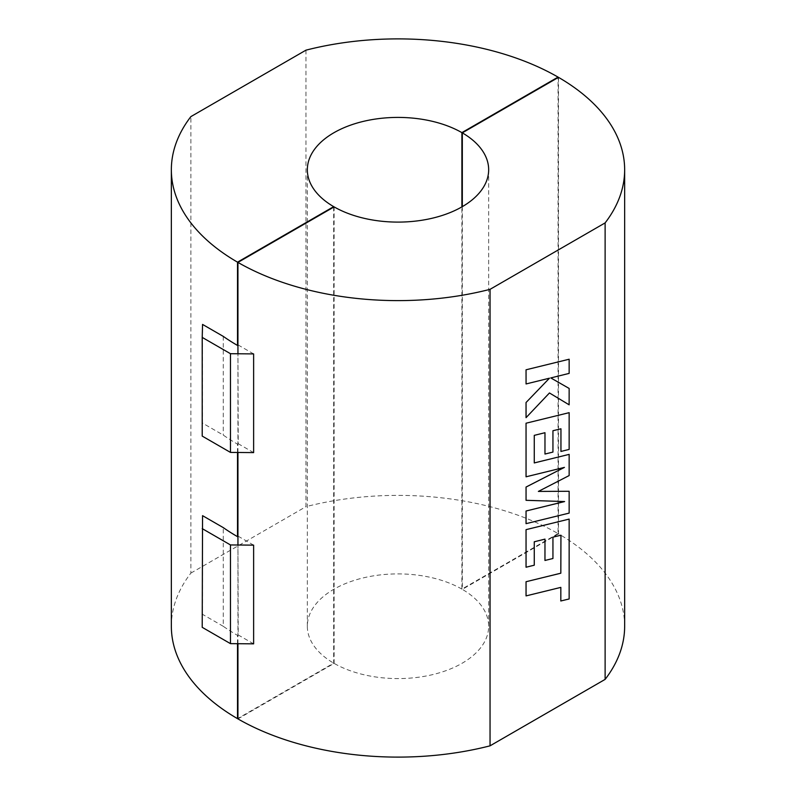 <?xml version="1.0" encoding="UTF-8"?>
<svg xmlns="http://www.w3.org/2000/svg" width="796" height="796" viewBox="0 0 796 796"><rect width="100%" height="100%" fill="white"/><g stroke="black" fill="none" stroke-linecap="round" stroke-linejoin="round"><path stroke-width="0.6" stroke-dasharray="3.98 2.98" d="M237.516 643.705L237.516 635.377A226.651 130.862 0 0 1 223.278 626.323L223.278 527.619M237.516 452.466L237.516 444.138A226.651 130.862 180 0 1 223.278 435.094L202.552 423.124L202.552 324.42M223.278 336.39L223.278 435.094M171.349 626.243A226.651 130.862 0 0 1 190.881 573.1L190.881 116.614M253.626 643.845L238.233 634.959L237.944 536.424M238.233 634.959L237.516 635.377M333.683 207.139L333.683 663.138L237.944 718.41M237.944 345.195L238.233 443.73L237.516 444.138M305.953 50.168L305.953 506.664A226.651 130.862 0 0 1 558.056 533.589L558.056 77.59M558.056 533.589L461.889 589.11L461.889 206.89M461.889 589.11A90.664 52.347 0 0 0 363.165 577.916A90.664 52.347 0 0 0 307.336 626.243A90.664 52.347 0 0 0 333.683 663.138M190.881 573.1L305.953 506.664M253.626 353.912L238.233 345.026M253.626 452.606L238.233 443.73M202.552 423.124L202.214 436.099M253.626 545.141L238.233 536.255M223.278 626.323L202.552 614.353L202.214 627.328M202.552 515.659L202.552 614.353M526.047 523.659L569.13 513.082L569.13 491.261M526.047 500.306L564.543 501.55M526.047 476.804L564.334 467.411M560.931 451.451L569.13 449.402L569.13 412.646M560.931 428.785L552.922 430.716L552.922 452.068L544.952 454.038M544.952 432.696L534.245 435.352L534.245 462.924M538.355 491.411L569.13 475.55L569.13 454.367M550.782 377.921L569.13 373.374L569.13 359.215M569.13 404.816L569.13 388.438M549.439 392.955L526.047 417.661M549.439 378.17L526.047 383.941M560.931 535.211L552.912 537.141L552.912 558.493L544.952 560.464M544.952 539.111L534.245 541.768L534.245 565.18L526.047 567.23M560.812 600.98L569.13 598.94L569.13 519.082M560.812 587.358L526.047 595.896M237.944 643.705L237.944 545.001M237.944 452.476L237.944 353.772M624.651 626.243A226.651 130.862 0 0 0 558.484 533.837L558.484 77.351M237.944 718.897L334.111 663.376A90.664 52.347 0 0 0 432.835 674.57A90.664 52.347 0 0 0 488.664 626.243A90.664 52.347 0 0 0 462.317 589.358L558.484 533.837M334.111 663.376L334.111 206.89M462.317 206.642L462.317 589.358M307.336 626.243L307.336 169.757M488.664 626.243L488.664 169.757"/><path stroke-width="1.19" d="M202.214 528.624L230.462 544.942L230.462 643.636L202.214 627.328L202.552 515.659L223.278 527.619A226.651 130.862 0 0 0 237.516 536.673L237.516 452.466M558.056 77.59L558.056 77.103A226.651 130.862 0 0 0 305.953 50.168L190.881 116.614A226.651 130.862 0 0 0 171.349 169.757A226.651 130.862 0 0 0 237.516 262.163L237.516 345.444A226.651 130.862 180 0 1 223.278 336.39L202.552 324.42L202.214 337.395L230.462 353.703L253.626 353.912L253.626 452.606L230.462 452.407L230.462 353.703M171.349 169.757L171.349 626.243A226.651 130.862 0 0 0 237.516 718.649L237.516 643.705M461.889 206.89L461.889 132.624A90.664 52.347 0 0 0 363.165 121.43A90.664 52.347 0 0 0 307.336 169.757A90.664 52.347 0 0 0 333.683 206.642L333.683 207.139M333.683 206.642L237.516 262.163M558.056 77.103L461.889 132.624M230.462 452.407L202.214 436.099L202.214 337.395M230.462 544.942L253.626 545.141L253.626 643.845L230.462 643.636M564.543 501.55L526.047 511.012L526.047 523.659L569.15 513.102L569.15 491.281L538.394 491.411L569.15 475.56L569.15 454.377L534.265 462.924L534.265 435.362L544.971 432.706L544.971 454.048L552.941 452.078L552.941 430.726L560.951 428.795L560.931 451.451L569.15 449.412L569.15 412.666L526.047 423.213L526.047 476.804L564.424 467.391L526.066 487.053L526.047 500.306L564.613 501.56L526.047 511.012L526.066 523.668M564.334 467.411L526.047 487.043L526.066 500.316M490.047 289.336L490.047 745.832L605.119 679.386L605.119 222.9L490.047 289.336A226.651 130.862 0 0 1 237.944 262.411L334.111 206.89A90.664 52.347 0 0 0 432.835 218.084A90.664 52.347 0 0 0 488.664 169.757A90.664 52.347 0 0 0 462.317 132.862L558.484 77.351A226.651 130.862 0 0 1 624.651 169.757A226.651 130.862 0 0 1 605.119 222.9M569.15 359.225L526.047 369.792L526.066 383.951L549.459 378.19L526.047 402.517L526.047 417.661L549.459 392.965L569.13 404.816L569.15 388.448L550.782 377.921L569.15 373.394L569.15 359.225L526.047 369.792L526.066 383.951M560.931 535.22L560.812 573.2L526.047 581.727L526.047 595.896L560.832 587.378L560.812 600.98L569.15 598.95L569.15 519.091L526.047 529.648L526.047 567.23L534.265 565.2L534.265 541.778L544.971 539.121L544.952 560.464L552.941 558.503L552.941 537.151L560.951 535.22L560.832 573.21L526.047 581.727L526.066 595.905M490.047 745.832A226.651 130.862 0 0 1 237.944 718.897L237.944 643.705M237.944 545.001L237.944 452.476M237.944 353.772L237.944 262.411M605.119 679.386A226.651 130.862 0 0 0 624.651 626.243L624.651 169.757M462.317 132.862L462.317 206.642M549.459 378.19L526.047 402.517L526.066 417.671M549.459 392.965L569.15 404.826M569.15 388.448L550.782 377.921M569.15 491.281L538.375 491.421M569.15 454.377L534.265 462.944M544.971 432.706L544.971 454.048M560.951 428.795L560.951 451.461M569.15 412.666L526.047 423.213L526.066 476.814M560.832 587.378L560.832 601M569.15 519.091L526.047 529.648L526.066 567.24M544.971 539.121L544.971 560.474"/></g></svg>
